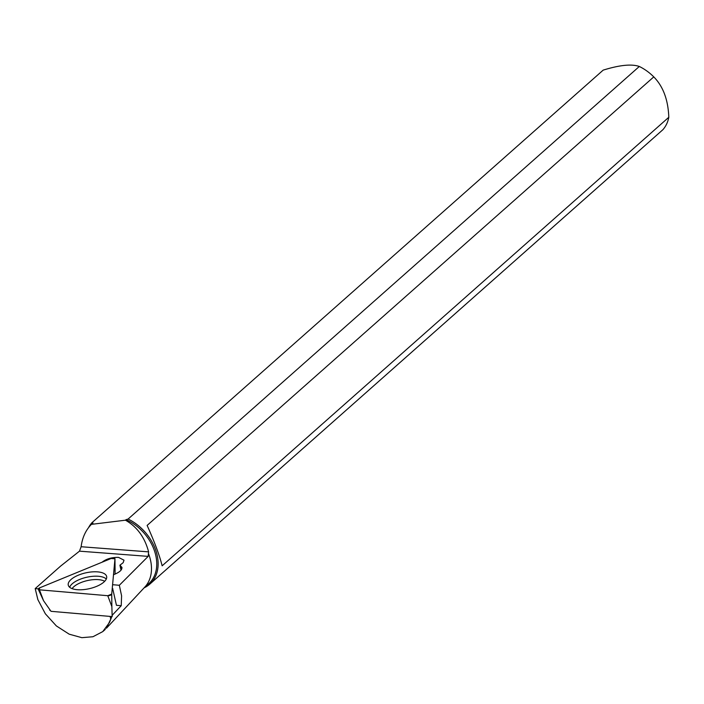<?xml version="1.0" encoding="UTF-8"?>
<svg xmlns="http://www.w3.org/2000/svg" width="704" height="704" viewBox="0 0 704 704"><rect width="100%" height="100%" fill="white"/><g stroke="black" fill="none" stroke-linecap="round" stroke-linejoin="round"><path stroke-width="1.06" d="M112.332 614.662L112.156 616.59L51.014 611.318L43.551 600.723L38.28 589.292A2.649 1.091 -12.7 0 0 39.442 589.82L107.756 595.707A2.649 1.091 -12.7 0 0 111.734 594.07L114.963 558.809A2.649 1.091 -12.7 0 0 114.963 558.756A2.649 1.091 -12.7 0 0 111.17 558.483L39.626 587.858A2.649 1.091 -12.7 0 0 38.28 589.292M112.156 616.59L111.866 606.61L107.756 595.707M115.086 574.077L114.963 558.809M96.404 586.458A19.659 8.105 -12.7 0 0 106.682 576.726A19.659 8.105 -12.7 0 0 78.487 575.124A19.659 8.105 -12.7 0 0 68.332 585.358A19.659 8.105 -12.7 0 0 96.404 586.458M38.298 588.861L35.2 588.588L60.606 566.104L79.482 551.162L81.127 546.735C82.315 537.539 85.756 530.077 91.432 524.357L92.972 522.993L91.96 522.694A42.24 30.95 -131.5 0 0 88.581 527.586M121.035 570.152L119.918 565.206L123.174 562.681L123.992 560.182L118.571 557.401C111.857 557.225 106.339 558.844 102.018 562.241M119.918 565.206L121.933 567.38C122.188 569.756 119.874 571.991 114.99 574.112L113.872 574.57M35.2 588.588L37.875 599.65L45.355 613.8L56.364 625.935L69.212 634.19L81.858 637.674L92.954 636.733L102.766 631.602L109.525 622.406L111.285 617.945L106.427 628.241L144.866 587.03A41.246 30.21 -131.5 0 0 148.438 553.458L148.174 556.38L119.328 585.279L112.834 584.716M148.174 556.38L79.482 551.162M144.135 587.805L148.623 583.836A41.246 30.21 -131.5 0 0 154.334 550.458A41.246 30.21 -131.5 0 0 126.069 519.649L125.444 520.194C137.051 526.768 144.778 537.328 148.606 551.866L81.127 546.735M148.438 553.458L148.606 551.866M111.285 617.945L111.813 616.554M112.288 615.155L121.229 605.713L121.59 595.795L119.328 585.279M662.834 129.747L149.794 584.135A42.24 30.95 -131.5 0 0 128.102 519.042L639.311 66.475A42.24 30.95 48.5 0 1 653.778 76.886L147.118 525.422C154.625 542.133 159.632 555.597 162.14 565.814L668.8 117.278A42.24 30.95 48.5 0 1 662.834 129.747M144.126 587.822A42.24 30.95 -131.5 0 0 149.794 584.135M639.311 66.475C631.638 63.809 619.59 65.032 603.17 70.136L91.96 522.694M668.8 117.278C668.175 99.915 663.168 86.451 653.778 76.886M128.102 519.042L126.069 519.649M91.432 524.357L125.444 520.194M112.209 588.852A11.994 4.946 -12.7 0 0 112.957 588.843M49.421 609.057L50.081 609.99M121.229 605.713L116.45 605.299L112.983 589.89M50.23 610.21L49.667 610.157M110.141 616.414L110.748 619.098M111.17 558.483L39.626 587.858L39.442 589.82L107.756 595.707L111.734 594.07L114.963 558.809L111.17 558.483M39.442 589.82L43.551 600.723M111.734 594.07L111.866 606.61M69.678 587.286A19.325 7.964 167.3 0 1 79.596 579.471A19.325 7.964 167.3 0 1 106.286 579.049M104.685 581.302A18.234 7.515 -12.7 0 0 80.749 582.657A18.234 7.515 -12.7 0 0 72.098 588.632M121.405 569.642L120.49 565.567M115.095 571.34L114.963 558.756M103.11 631.303L105.266 629.394"/></g></svg>
